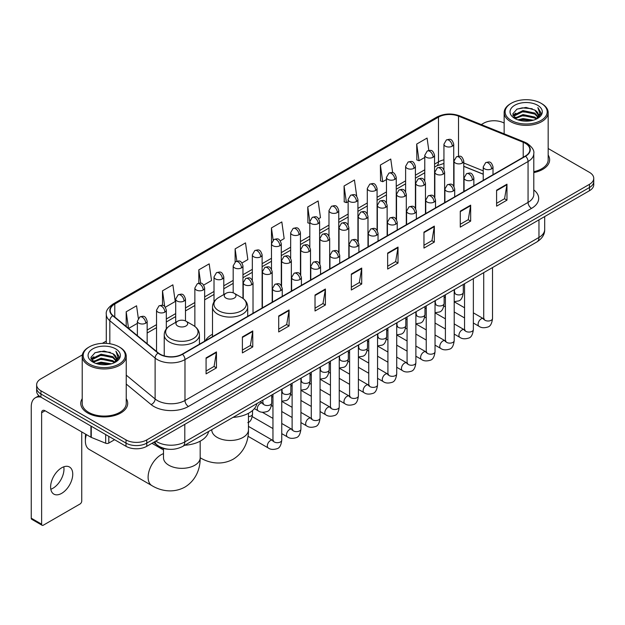 <?xml version="1.0" encoding="UTF-8"?>
<svg xmlns="http://www.w3.org/2000/svg" width="625" height="625" viewBox="0 0 625 625"><rect width="100%" height="100%" fill="white"/><g stroke="black" fill="none" stroke-linecap="round" stroke-linejoin="round"><path stroke-width="0.94" d="M212.508 334.242A25.922 14.969 0 0 0 205.359 340.789M483.227 174.242L463.781 166.383M168.742 449.258A14.672 8.469 180 0 1 157.75 445.664L153.68 442.312M82.336 354.906L40.938 378.812A14.672 8.469 0 0 0 36.633 384.805L36.633 391.195A14.672 8.469 0 0 0 40.938 397.18L126.016 446.305A14.672 8.469 0 0 0 146.766 446.305L589.453 190.719A14.672 8.469 0 0 0 593.75 184.727L593.75 181.531A14.672 8.469 0 0 1 589.453 187.523A14.672 8.469 0 0 0 593.75 181.531L593.75 178.336A14.672 8.469 0 0 0 589.453 172.352L548.172 148.516M36.633 384.805A14.672 8.469 0 0 0 40.938 390.789L126.016 439.914A14.672 8.469 0 0 0 146.766 439.914L146.766 443.109L589.453 187.523L146.766 443.109A14.672 8.469 0 0 1 126.016 443.109A14.672 8.469 0 0 0 146.766 443.109L146.766 446.305M40.938 390.789L40.938 393.984L126.016 443.109L40.938 393.984A14.672 8.469 0 0 1 36.633 388A14.672 8.469 0 0 0 40.938 393.984L40.938 397.18M82.211 398.656A23.477 13.555 0 0 0 80.75 403.375A23.477 13.555 0 0 0 87.625 412.953A23.477 13.555 0 0 0 113.211 415.891A23.477 13.555 0 0 0 127.703 403.375A23.477 13.555 0 0 0 126.234 398.656A23.477 13.555 0 0 1 127.703 403.375A23.477 13.555 0 0 1 113.211 415.891A23.477 13.555 0 0 1 87.625 412.953A23.477 13.555 0 0 1 80.75 403.375A23.477 13.555 0 0 1 82.211 398.656M525.297 143.297A15.648 9.039 180 0 1 529.883 149.688A15.648 9.039 180 0 1 525.297 156.07L182.211 354.148A15.648 9.039 180 0 1 158.328 352.945L113.031 315.602A15.648 9.039 180 0 1 110.203 310.414A15.648 9.039 180 0 1 114.789 304.023L438.477 117.141A15.648 9.039 180 0 1 458.523 116.133L523.211 142.281A15.648 9.039 180 0 1 525.297 143.297M525.57 143.133A16.039 9.266 0 0 0 523.43 142.094L458.742 115.945A16.039 9.266 0 0 0 438.203 116.984L114.508 303.867A16.039 9.266 0 0 0 112.711 315.727L158.008 353.078A16.039 9.266 0 0 0 182.492 354.312L525.57 156.234A16.039 9.266 0 0 0 525.57 143.133M206.078 357.906L206.078 373.883L216.453 367.891L216.453 351.914L206.078 357.906M206.078 371.047L214.07 366.43L216.414 352.445A3.914 2.258 -120 0 0 216.453 351.914M214 366.469L216.453 367.891M242.391 336.938L242.391 352.914L252.766 346.922L252.766 330.953L242.391 336.938M242.391 350.078L250.383 345.469L252.727 331.477A3.914 2.258 -120 0 0 252.766 330.953M250.312 345.508L252.766 346.922M278.703 315.977L278.703 331.945L289.078 325.961L289.078 309.984L278.703 315.977M278.703 329.117L286.695 324.5L289.039 310.516A3.914 2.258 -120 0 0 289.078 309.984M286.625 324.539L289.078 325.961M315.023 295.008L315.023 310.984L325.398 304.992L325.398 289.016L315.023 295.008M315.023 308.148L323.008 303.531L325.352 289.547A3.914 2.258 -120 0 0 325.398 289.016M322.938 303.578L325.398 304.992M496.594 190.18L496.594 206.156L506.969 200.164L506.969 184.188L496.594 190.18M496.594 203.32L504.586 198.703L506.922 184.719A3.914 2.258 -120 0 0 506.969 184.188M504.516 198.742L506.969 200.164M460.273 211.148L460.273 227.117L470.656 221.125L470.656 205.156L460.273 211.148M460.273 224.281L468.266 219.672L470.609 205.687A3.914 2.258 -120 0 0 470.656 205.156M468.195 219.711L470.656 221.125M423.961 232.109L423.961 248.086L434.336 242.094L434.336 226.117L423.961 232.109M423.961 245.25L431.953 240.641L434.297 226.648A3.914 2.258 -120 0 0 434.336 226.117M431.883 240.68L434.336 242.094M387.648 253.078L387.648 269.047L398.023 263.062L398.023 247.086L387.648 253.078M387.648 266.219L395.641 261.602L397.984 247.617A3.914 2.258 -120 0 0 398.023 247.086M395.57 261.641L398.023 263.062M351.336 274.039L351.336 290.016L361.711 284.023L361.711 268.055L351.336 274.039M351.336 287.18L359.328 282.57L361.664 268.586A3.914 2.258 -120 0 0 361.711 268.055M359.258 282.609L361.711 284.023M533.797 172.586A23.477 13.555 0 0 0 549.641 159.766A23.477 13.555 0 0 0 548.172 155.055A23.477 13.555 0 0 1 549.641 159.766A23.477 13.555 0 0 1 533.797 172.586M146.766 439.914L589.453 184.328A14.672 8.469 0 0 0 593.75 178.336M504.148 123.102A14.672 8.469 0 0 0 483.625 123.227L481.281 124.578M106.289 341.078L102.344 343.352M203.68 285.086L211.531 280.547L209.188 263.859L198.812 269.852L198.812 283.195M165.359 307.211L175.219 301.516L172.875 284.828L162.5 290.812L162.5 305.352M138.32 318.305L136.562 305.789L126.188 311.781L126.188 326.445M318.641 218.711L320.477 217.648L318.133 200.961L307.758 206.953L307.922 222.828M356.734 196.312L354.445 179.992L344.07 185.984L344.242 201.867M392.672 172.672L390.758 159.031L380.383 165.023L380.555 180.898M428.812 150.438L427.078 138.062L416.703 144.055L416.867 159.93M242 262.961L247.844 259.586L245.508 242.891L235.125 248.883L235.125 261.969M280.32 240.836L284.164 238.617L281.82 221.93L271.445 227.914L271.5 243.859M271.5 269.188L271.445 243.734M271.445 227.914L273.148 240.086M309.82 223.539L307.758 222.766M307.758 206.953L309.82 221.633A4.891 2.82 0 0 0 311.25 223.625A4.891 2.82 0 0 0 318.164 223.625A4.891 2.82 0 0 0 319.602 221.625C317.617 215.352 315.688 216.602 312.266 217.391A4.891 2.82 60 0 1 314.711 217.633A4.891 2.82 -120 0 1 318.164 223.625M344.07 185.984L346.414 202.68L348.141 201.68M346.414 202.68L344.07 201.805M380.383 165.023L382.727 181.711L386.461 179.555M382.727 181.711L380.383 180.836M416.703 144.055L419.039 160.742L424.781 157.43M419.039 160.742L416.703 159.867M235.125 248.883L236.852 261.141M198.812 269.852L200.688 283.195M162.5 290.812L164.703 306.484M128.594 328.43L137.375 323.359M126.188 311.781L128.516 328.359M511.289 120.43A21.031 12.141 0 0 0 541.031 120.43A21.031 12.141 0 0 0 541.031 103.258L541.727 103.656A22.008 12.711 0 0 1 548.172 112.648A22.008 12.711 0 0 1 534.586 124.383A22.008 12.711 0 0 1 510.602 121.633A22.008 12.711 0 0 1 504.148 112.648A22.008 12.711 0 0 1 510.602 103.656L511.289 103.258A21.031 12.141 0 0 0 511.289 120.43M533.797 171.688A22.008 12.711 0 0 0 548.172 159.766L548.172 112.648M517.922 119.859L523 118.555L533.289 120.211M519.375 120.297L523 119.555L531.781 120.578M514.773 118.211L523 114.562L534.805 117.055L536.711 118.633M515.266 118.641L523 115.562L534.805 118.055L536.18 119.109M514.078 117.547L514.352 114.898L523 110.57L534.805 113.062L538.039 116.734M513.969 117.062L514.352 115.898L523 111.57L534.805 114.062L537.812 117.211M536.055 119.211A12.227 7.062 0 0 0 538.391 115.062A12.227 7.062 0 0 0 534.805 110.07L538.383 115.305M537.578 105.258A16.141 9.32 0 0 0 514.781 105.234A16.141 9.32 0 0 0 514.68 118.391A16.141 9.32 0 0 0 514.75 118.438A16.141 9.32 0 0 0 537.648 118.391A16.141 9.32 0 0 0 537.578 105.258M534.805 110.07L526.023 107.445L516.992 109.109L512.805 113.836L515.586 118.883M537.055 118.719L540.961 113.773L541.039 112.883L537.859 107.586L539.859 113.523L536.188 119.148M541.727 103.656L541.031 103.258A21.031 12.141 0 0 0 511.289 103.258M537.859 107.586L541.031 113.086M516.781 109.211L522.312 107.844L532.219 108.734M512.969 115.641L514.773 114.219M518.742 112.531L522.312 111.844L531.867 112.625M518.742 116.523L522.312 115.836L531.867 116.617M519.477 120.328L522.312 119.828L531.766 120.586M512.867 115.242L515.828 113.141M514.438 117.93L515.828 117.133M225.961 298.102A5.867 3.391 0 0 0 234.266 298.102A5.867 3.391 0 0 0 234.266 293.312L241.555 297.516A16.172 9.336 0 0 1 241.555 310.727A16.172 9.336 0 0 1 218.68 310.727A16.172 9.336 0 0 1 218.68 297.516C214.695 299.883 212.633 303.023 212.508 306.945A17.609 10.164 0 0 0 217.664 314.133A17.609 10.164 0 0 0 236.852 316.336A17.609 10.164 0 0 0 247.719 306.945C247.594 303.023 245.531 299.883 241.555 297.516L234.266 293.312A5.867 3.391 0 0 0 225.961 293.312A5.867 3.391 0 0 0 225.961 298.102M233.031 417.375A26.898 15.531 0 0 0 256.859 403.625M86.391 434.609A18.344 10.586 120 0 0 85.375 441.016L85.375 437.016A13.453 7.766 -60 0 1 85.664 434.188M85.375 441.016A18.344 10.586 120 0 0 89.172 449.406L151.914 485.633A18.344 10.586 -60 0 1 149.102 470.93A18.344 10.586 -60 0 1 161.086 454.773A18.344 10.586 -60 0 1 163.492 453.641M177.68 325.977A5.867 3.391 0 0 0 185.984 325.977A5.867 3.391 0 0 0 185.984 321.188L193.273 325.391A16.172 9.336 0 0 1 193.273 338.602A16.172 9.336 0 0 1 170.398 338.602A16.172 9.336 0 0 1 170.398 325.391C166.414 327.758 164.352 330.898 164.227 334.82A17.609 10.164 0 0 0 169.383 342.008A17.609 10.164 0 0 0 188.57 344.211A17.609 10.164 0 0 0 199.438 334.82C199.312 330.898 197.258 327.758 193.273 325.391L185.984 321.188A5.867 3.391 0 0 0 177.68 321.188A5.867 3.391 0 0 0 177.68 325.977M184.75 445.25A26.898 15.531 0 0 0 208.578 431.492M63.773 466.812A15.648 9.039 -60 0 1 52.906 488.281A15.648 9.039 -60 0 1 50.82 489.258M61.687 493.344A15.648 9.039 120 0 0 71.906 479.555A15.648 9.039 120 0 0 69.508 467.016A15.648 9.039 120 0 0 61.687 467.789A15.648 9.039 120 0 0 51.461 481.578A15.648 9.039 120 0 0 53.859 494.125A15.648 9.039 120 0 0 61.687 493.344M108.805 436.367L108.805 443.055L114.602 439.711M40.766 397.086A19.562 11.297 -120 0 0 35.305 397.812A19.562 11.297 -120 0 0 31.25 406.766L31.25 518.188L41.625 524.18L41.625 412.758A4.891 2.82 60 0 1 42.641 410.516A4.891 2.82 60 0 1 45.086 410.758L90.93 437.227L90.93 426.047M41.625 524.18A2.445 1.414 120 0 0 42.133 525.297L31.758 519.305A2.445 1.414 -60 0 1 31.25 518.188M42.133 525.297A2.445 1.414 120 0 0 43.352 525.172L80.016 504.008A2.445 1.414 120 0 0 81.742 501.016L81.742 431.922M108.805 443.055A2.445 1.414 180 0 1 105.672 443.219L91.258 437.391A2.445 1.414 180 0 1 90.93 437.227M89.352 364.039A21.031 12.141 0 0 0 119.094 364.039A21.031 12.141 0 0 0 119.094 346.867A21.031 12.141 0 0 0 119.094 346.859L119.789 347.266A22.008 12.711 0 0 1 126.234 356.25A22.008 12.711 0 0 1 112.648 367.984A22.008 12.711 0 0 1 88.664 365.234A22.008 12.711 0 0 1 82.211 356.25A22.008 12.711 0 0 1 88.664 347.266L89.352 346.867A21.031 12.141 0 0 0 89.352 364.039M82.211 356.25L82.211 403.375A22.008 12.711 0 0 0 88.664 412.359A22.008 12.711 0 0 0 112.648 415.109A22.008 12.711 0 0 0 126.234 403.375L126.234 356.25M95.984 363.461L101.063 362.164L111.352 363.812M97.438 363.906L101.063 363.156L109.844 364.188L100.375 363.43L97.539 363.93M92.836 361.82L101.063 358.172L112.867 360.664L114.773 362.234M93.328 362.25L101.063 359.164L112.867 361.656L114.242 362.711M92.141 361.148L92.414 358.5L101.063 354.172L112.867 356.664L116.102 360.336M92.031 360.664L92.414 359.5L101.063 355.172L112.867 357.664L115.875 360.812M114.117 362.812A12.227 7.062 0 0 0 116.453 358.664A12.227 7.062 0 0 0 112.867 353.672L116.445 358.906M115.641 348.859A16.141 9.32 0 0 0 92.844 348.836A16.141 9.32 0 0 0 92.742 362A16.141 9.32 0 0 0 92.812 362.039A16.141 9.32 0 0 0 115.711 362A16.141 9.32 0 0 0 115.641 348.859M112.867 353.672L104.086 351.047L95.055 352.711L90.875 357.438L93.648 362.484M115.125 362.32L119.023 357.375L119.102 356.492L115.922 351.188L117.922 357.125L114.25 362.75M119.789 347.266L119.094 346.867A21.031 12.141 0 0 0 89.352 346.867M115.922 351.188L119.094 356.688M94.844 352.812L100.375 351.453L110.281 352.336M91.031 359.242L92.836 357.828M96.805 356.133L100.375 355.445L109.93 356.227M96.805 360.133L100.375 359.438L109.93 360.219M90.93 358.852L93.891 356.742M92.5 361.531L93.891 360.734M155.828 441.07A19.562 11.297 0 0 0 157.141 441.906A19.562 11.297 0 0 0 184.805 441.906L538.961 237.445A19.562 11.297 0 0 0 544.688 229.453C544.828 234.312 542.25 238.469 536.93 241.922L182.781 446.391A9.781 5.648 60 0 0 184.805 441.906L184.805 424.336M538.961 219.867L538.961 237.445A9.781 5.648 60 0 1 536.93 241.922M155.031 441.531A9.781 6.539 129.5 0 0 156.734 444.711L153.766 442.258M589.453 190.719L589.453 184.328M126.016 446.305L126.016 439.914M533.797 189.938A24.453 14.117 180 0 1 531.523 208.391L188.438 406.469A4.891 2.82 60 0 1 184.977 400.477L528.062 202.398A19.562 11.297 0 0 0 533.797 194.414L533.797 153.516A19.562 11.297 180 0 1 528.062 161.508A4.891 2.82 -120 0 0 525.57 156.234M188.438 406.469A24.453 14.117 180 0 1 153.852 406.469A24.453 14.117 180 0 1 151.117 404.578L126.234 384.07M158.008 353.078A4.891 3.273 129.5 0 0 155.117 358.078L155.117 398.969A19.562 11.297 0 0 0 157.312 400.477A19.562 11.297 0 0 0 184.977 400.477L184.977 359.586A19.562 11.297 180 0 1 155.117 358.078L109.828 320.727A19.562 11.297 180 0 1 106.289 314.25L106.289 343.367M533.797 153.516C534.445 150.461 532.195 147.055 527.055 143.289L524.477 142.047A4.891 2.289 112 0 0 523.43 142.094M524.477 142.047L459.789 115.891C451.688 113.023 444 113.445 436.719 117.141A4.891 2.82 60 0 1 438.203 116.984M114.508 303.867A4.891 2.82 -120 0 0 113.031 304.023C107.953 307.672 105.703 311.078 106.289 314.25M112.711 315.727A4.891 3.273 129.5 0 0 109.828 320.727L109.828 343.742M459.789 115.891A4.891 2.289 112 0 0 458.742 115.945M182.492 354.312A4.891 2.82 60 0 1 184.977 359.586L528.062 161.508L528.062 202.398A4.891 2.82 60 0 0 531.523 208.391M126.234 375.148L155.117 398.969A4.891 3.273 -50.5 0 1 151.117 404.578M114.789 304.023L114.789 317.047M523.211 142.281L523.211 157.281M458.523 116.133L458.523 156.188M483.227 170.844L463.781 162.984M454.219 159.641A15.648 9.039 0 0 0 453.719 159.555M443.938 159.828A15.648 9.039 0 0 0 438.477 161.875L434.562 164.133M438.477 117.141L438.477 161.875A8.805 5.086 60 0 1 436.656 165.906L434.562 167.109M424.781 169.781L415.398 175.195M405.617 180.844L396.242 186.258M386.461 191.906L377.078 197.32M367.297 202.969L357.922 208.383M348.141 214.031L338.758 219.445M328.977 225.094L319.602 230.508M309.82 236.156L300.438 241.57M290.656 247.211L281.281 252.625M271.5 258.273L262.117 263.688M252.336 269.336L242.961 274.75M233.18 280.398L223.797 285.812M214.016 291.461L204.641 296.875M194.859 302.523L185.477 307.938M175.695 313.586L166.32 319M156.539 324.648L147.156 330.062M351.336 274.547L361.664 268.586M387.648 253.586L397.984 247.617M423.961 232.617L434.297 226.648M460.273 211.648L470.609 205.687M496.594 190.688L506.922 184.719M315.023 295.516L325.352 289.547M278.703 316.477L289.039 310.516M242.391 337.445L252.727 331.477M206.078 358.414L216.414 352.445M248.453 413.297L248.453 429.891A18.344 10.586 180 0 1 243.086 437.375A18.344 10.586 180 0 1 217.141 437.375A18.344 10.586 180 0 1 211.773 429.891L211.812 430.609M200.195 457.758A18.344 10.586 -60 0 1 200.172 457.742L200.195 457.758C208.047 462.578 220.773 465.969 233.203 459.211C245.281 451.82 248.703 439.102 248.453 429.891M200.172 441.172L200.172 457.766A18.344 10.586 180 0 1 194.805 465.25A18.344 10.586 180 0 1 168.867 465.25A18.344 10.586 180 0 1 163.492 457.766L163.531 458.484M491.578 168.875A4.891 2.82 0 0 0 493.008 166.875C491.023 160.602 489.094 161.852 485.672 162.641A4.891 2.82 60 0 1 488.117 162.883A4.891 2.82 -120 0 1 491.578 168.875A4.891 2.82 0 0 1 484.656 168.875A4.891 2.82 0 0 1 483.227 166.875L485.672 162.641M473.359 323.023L479 326.281A4.398 2.539 -60 0 1 478.328 322.75A4.398 2.539 -60 0 1 481.203 318.875A4.398 2.539 -60 0 1 481.398 318.766A4.398 2.539 -60 0 1 483.398 318.656L473.359 312.852M483.969 319.094L483.578 319.422L483.719 318.469A4.398 2.539 -0 0 0 485.008 320.266A4.398 2.539 -0 0 0 491.031 320.375A4.398 2.539 -0 0 0 492.523 318.469C491.914 323.586 490.336 326.438 487.773 327.039C484.094 328.156 481.172 327.906 479 326.281M472.414 179.938A4.891 2.82 0 0 0 473.852 177.938C471.867 171.664 469.938 172.914 466.516 173.703A4.891 2.82 60 0 1 468.961 173.945A4.891 2.82 -120 0 1 472.414 179.938A4.891 2.82 0 0 1 465.5 179.938A4.891 2.82 0 0 1 464.07 177.938L466.516 173.703M454.203 334.086L459.844 337.336A4.398 2.539 -60 0 1 459.164 333.812A4.398 2.539 -60 0 1 462.039 329.93A4.398 2.539 -60 0 1 462.234 329.828A4.398 2.539 -60 0 1 464.242 329.719L454.203 323.914M464.805 330.156L464.414 330.484L464.555 329.531A4.398 2.539 -0 0 0 465.844 331.328A4.398 2.539 -0 0 0 471.867 331.438A4.398 2.539 -0 0 0 473.359 329.531C472.758 334.648 471.172 337.5 468.609 338.102C464.93 339.219 462.008 338.961 459.844 337.336M453.258 191A4.891 2.82 0 0 0 454.688 189C452.703 182.727 450.773 183.977 447.352 184.766A4.891 2.82 60 0 1 449.797 185.008A4.891 2.82 -120 0 1 453.258 191A4.891 2.82 0 0 1 446.336 191A4.891 2.82 0 0 1 444.906 189L447.352 184.766M435.039 345.148L440.68 348.398A4.398 2.539 -60 0 1 440.008 344.875A4.398 2.539 -60 0 1 442.883 340.992A4.398 2.539 -60 0 1 443.078 340.891A4.398 2.539 -60 0 1 445.078 340.773L435.039 334.977M445.648 341.219L445.258 341.547L445.398 340.594A4.398 2.539 -0 0 0 446.688 342.391A4.398 2.539 -0 0 0 452.711 342.5A4.398 2.539 -0 0 0 454.203 340.594C453.594 345.711 452.016 348.562 449.453 349.164C445.773 350.281 442.852 350.023 440.68 348.398M434.094 202.062A4.891 2.82 0 0 0 435.531 200.062C433.547 193.789 431.617 195.039 428.195 195.828A4.891 2.82 60 0 1 430.641 196.07A4.891 2.82 -120 0 1 434.094 202.062A4.891 2.82 0 0 1 427.18 202.062A4.891 2.82 0 0 1 425.75 200.062L428.195 195.828M415.883 356.211L421.523 359.461A4.398 2.539 -60 0 1 420.844 355.938A4.398 2.539 -60 0 1 423.719 352.055A4.398 2.539 -60 0 1 423.914 351.953A4.398 2.539 -60 0 1 425.922 351.836L415.883 346.039M426.484 352.281L426.094 352.609L426.234 351.656A4.398 2.539 -0 0 0 427.523 353.453A4.398 2.539 -0 0 0 433.547 353.562A4.398 2.539 -0 0 0 435.039 351.656C434.438 356.766 432.852 359.625 430.289 360.227C426.609 361.344 423.688 361.086 421.523 359.461M414.938 213.125A4.891 2.82 0 0 0 416.367 211.125C414.383 204.852 412.453 206.102 409.031 206.891A4.891 2.82 60 0 1 411.477 207.133A4.891 2.82 -120 0 1 414.938 213.125A4.891 2.82 0 0 1 408.016 213.125A4.891 2.82 0 0 1 406.586 211.125L409.031 206.891M396.719 367.266L402.359 370.523A4.398 2.539 -60 0 1 401.688 367A4.398 2.539 -60 0 1 404.562 363.117A4.398 2.539 -60 0 1 404.758 363.016A4.398 2.539 -60 0 1 406.766 362.898L396.719 357.102M407.328 363.344L406.938 363.672L407.078 362.719A4.398 2.539 -0 0 0 408.367 364.516A4.398 2.539 -0 0 0 414.391 364.625A4.398 2.539 -0 0 0 415.883 362.719C415.273 367.828 413.695 370.688 411.133 371.289C407.453 372.406 404.531 372.148 402.359 370.523M395.773 224.18A4.891 2.82 0 0 0 397.211 222.187C395.227 215.914 393.297 217.164 389.875 217.953A4.891 2.82 60 0 1 392.32 218.195A4.891 2.82 -120 0 1 395.773 224.18A4.891 2.82 0 0 1 388.859 224.18A4.891 2.82 0 0 1 387.43 222.187L389.875 217.953M377.562 378.328L383.203 381.586A4.398 2.539 -60 0 1 382.523 378.062A4.398 2.539 -60 0 1 385.398 374.18A4.398 2.539 -60 0 1 385.594 374.078A4.398 2.539 -60 0 1 387.602 373.961L377.562 368.164M388.172 374.406L387.773 374.734L387.914 373.781A4.398 2.539 -0 0 0 389.203 375.578A4.398 2.539 -0 0 0 395.227 375.688A4.398 2.539 -0 0 0 396.719 373.781C396.117 378.891 394.531 381.75 391.969 382.344C388.289 383.469 385.367 383.211 383.203 381.586M376.617 235.242A4.891 2.82 0 0 0 378.047 233.25C376.062 226.977 374.133 228.227 370.711 229.016A4.891 2.82 60 0 1 373.156 229.258A4.891 2.82 -120 0 1 376.617 235.242A4.891 2.82 0 0 1 369.695 235.242A4.891 2.82 0 0 1 368.266 233.25L370.711 229.016M358.398 389.391L364.039 392.648A4.398 2.539 -60 0 1 363.367 389.125A4.398 2.539 -60 0 1 366.242 385.242A4.398 2.539 -60 0 1 366.438 385.141A4.398 2.539 -60 0 1 368.445 385.023L358.398 379.227M369.008 385.469L368.617 385.797L368.758 384.844A4.398 2.539 -0 0 0 370.047 386.641A4.398 2.539 -0 0 0 376.07 386.75A4.398 2.539 -0 0 0 377.562 384.844C376.953 389.953 375.375 392.812 372.812 393.406C369.133 394.531 366.211 394.273 364.039 392.648M357.453 246.305A4.891 2.82 0 0 0 358.891 244.313C356.906 238.039 354.977 239.289 351.555 240.078A4.891 2.82 60 0 1 354 240.32A4.891 2.82 -120 0 1 357.453 246.305A4.891 2.82 0 0 1 350.539 246.305A4.891 2.82 0 0 1 349.109 244.313L351.555 240.078M339.242 400.453L344.883 403.711A4.398 2.539 -60 0 1 344.203 400.188A4.398 2.539 -60 0 1 347.078 396.305A4.398 2.539 -60 0 1 347.273 396.203A4.398 2.539 -60 0 1 349.281 396.086L339.242 390.289M349.852 396.531L349.453 396.859L349.594 395.906A4.398 2.539 -0 0 0 350.883 397.703A4.398 2.539 -0 0 0 356.906 397.812A4.398 2.539 -0 0 0 358.398 395.906C357.797 401.016 356.211 403.875 353.648 404.469C349.969 405.586 347.047 405.336 344.883 403.711M338.297 257.367A4.891 2.82 0 0 0 339.727 255.375C337.742 249.102 335.812 250.352 332.391 251.133A4.891 2.82 60 0 1 334.836 251.375A4.891 2.82 -120 0 1 338.297 257.367A4.891 2.82 0 0 1 331.375 257.367A4.891 2.82 0 0 1 329.945 255.375L332.391 251.133M320.078 411.516L325.719 414.773A4.398 2.539 -60 0 1 325.047 411.25A4.398 2.539 -60 0 1 327.922 407.367A4.398 2.539 -60 0 1 328.117 407.258A4.398 2.539 -60 0 1 330.125 407.148L320.078 401.352M330.688 407.594L330.297 407.922L330.438 406.969A4.398 2.539 -0 0 0 331.727 408.766A4.398 2.539 -0 0 0 337.75 408.875A4.398 2.539 -0 0 0 339.242 406.969C338.633 412.078 337.055 414.938 334.492 415.531C330.812 416.648 327.891 416.398 325.719 414.773M319.133 268.43A4.891 2.82 0 0 0 320.57 266.438C318.586 260.164 316.656 261.406 313.234 262.195A4.891 2.82 60 0 1 315.68 262.438A4.891 2.82 -120 0 1 319.133 268.43A4.891 2.82 0 0 1 312.219 268.43A4.891 2.82 0 0 1 310.789 266.438L313.234 262.195M300.922 422.578L306.562 425.836A4.398 2.539 -60 0 1 305.883 422.305A4.398 2.539 -60 0 1 308.758 418.43A4.398 2.539 -60 0 1 308.953 418.32A4.398 2.539 -60 0 1 310.961 418.211L300.922 412.414M311.531 418.656L311.133 418.977L311.273 418.031A4.398 2.539 -0 0 0 312.562 419.828A4.398 2.539 -0 0 0 318.586 419.938A4.398 2.539 -0 0 0 320.078 418.031C319.477 423.141 317.891 426 315.328 426.594C311.648 427.711 308.727 427.461 306.562 425.836M299.977 279.492A4.891 2.82 0 0 0 301.406 277.5C299.422 271.219 297.492 272.469 294.07 273.258A4.891 2.82 60 0 1 296.516 273.5A4.891 2.82 -120 0 1 299.977 279.492A4.891 2.82 0 0 1 293.062 279.492A4.891 2.82 0 0 1 291.625 277.5L294.07 273.258M281.758 433.641L287.398 436.898A4.398 2.539 -60 0 1 286.727 433.367A4.398 2.539 -60 0 1 289.602 429.492A4.398 2.539 -60 0 1 289.797 429.383A4.398 2.539 -60 0 1 291.805 429.273L281.758 423.477M292.367 429.719L291.977 430.039L292.117 429.094A4.398 2.539 -0 0 0 293.406 430.891A4.398 2.539 -0 0 0 299.43 431A4.398 2.539 -0 0 0 300.922 429.094C300.312 434.203 298.734 437.055 296.172 437.656C292.492 438.773 289.57 438.523 287.398 436.898M280.812 290.555A4.891 2.82 0 0 0 282.25 288.555C280.266 282.281 278.336 283.531 274.914 284.32A4.891 2.82 60 0 1 277.359 284.562A4.891 2.82 -120 0 1 280.812 290.555A4.891 2.82 0 0 1 273.898 290.555A4.891 2.82 0 0 1 272.469 288.555L274.914 284.32M247.992 436.266L268.242 447.961A4.398 2.539 -60 0 1 267.562 444.43A4.398 2.539 -60 0 1 270.438 440.555A4.398 2.539 -60 0 1 270.633 440.445A4.398 2.539 -60 0 1 272.641 440.336L248.453 426.375M273.211 440.781L272.812 441.102L272.953 440.156A4.398 2.539 -0 0 0 274.242 441.953A4.398 2.539 -0 0 0 280.266 442.062A4.398 2.539 -0 0 0 281.758 440.156C281.156 445.266 279.57 448.117 277.008 448.719C273.328 449.836 270.406 449.586 268.242 447.961M462.352 163.062A4.891 2.82 0 0 0 463.781 161.062C461.797 154.789 459.867 156.039 456.445 156.828A4.891 2.82 60 0 1 458.891 157.07A4.891 2.82 -120 0 1 462.352 163.062A4.891 2.82 0 0 1 455.438 163.062A4.891 2.82 0 0 1 454 161.062L456.445 156.828M454.742 293L454.352 293.328L454.492 292.375A4.398 2.539 -0 0 0 455.781 294.172A4.398 2.539 -0 0 0 461.805 294.281A4.398 2.539 -0 0 0 463.297 292.375C462.695 297.484 461.109 300.344 458.547 300.938L454.203 301.672M443.195 174.125A4.891 2.82 0 0 0 444.625 172.125C442.641 165.852 440.711 167.102 437.289 167.891A4.891 2.82 60 0 1 439.734 168.133A4.891 2.82 -120 0 1 443.195 174.125A4.891 2.82 0 0 1 436.273 174.125A4.891 2.82 0 0 1 434.844 172.125L437.289 167.891M435.586 304.062L435.188 304.383L435.328 303.438A4.398 2.539 -0 0 0 436.617 305.234A4.398 2.539 -0 0 0 442.648 305.344A4.398 2.539 -0 0 0 444.133 303.438C443.531 308.547 441.953 311.406 439.383 312L435.039 312.734M424.031 185.188A4.891 2.82 0 0 0 425.461 183.188C423.477 176.914 421.547 178.164 418.125 178.953A4.891 2.82 60 0 1 420.57 179.195A4.891 2.82 -120 0 1 424.031 185.188A4.891 2.82 0 0 1 417.117 185.188A4.891 2.82 0 0 1 415.68 183.188L418.125 178.953M416.422 315.125L416.031 315.445L416.172 314.5A4.398 2.539 -0 0 0 417.461 316.297A4.398 2.539 -0 0 0 423.484 316.406A4.398 2.539 -0 0 0 424.977 314.5C424.375 319.609 422.789 322.461 420.227 323.062L415.883 323.797M404.875 196.25A4.891 2.82 0 0 0 406.305 194.25C404.32 187.977 402.391 189.227 398.969 190.016A4.891 2.82 60 0 1 401.414 190.258A4.891 2.82 -120 0 1 404.875 196.25A4.891 2.82 0 0 1 397.953 196.25A4.891 2.82 0 0 1 396.523 194.25L398.969 190.016M397.266 326.188L396.867 326.508L397.008 325.562A4.398 2.539 -0 0 0 398.305 327.359A4.398 2.539 -0 0 0 404.328 327.469A4.398 2.539 -0 0 0 405.813 325.562C405.211 330.672 403.633 333.523 401.062 334.125L396.719 334.852M385.711 207.312A4.891 2.82 0 0 0 387.141 205.312C385.156 199.039 383.227 200.289 379.805 201.078A4.891 2.82 60 0 1 382.25 201.32A4.891 2.82 -120 0 1 385.711 207.312A4.891 2.82 0 0 1 378.797 207.312A4.891 2.82 0 0 1 377.359 205.312L379.805 201.078M378.102 337.25L377.711 337.57L377.852 336.625A4.398 2.539 -0 0 0 379.141 338.422A4.398 2.539 -0 0 0 385.164 338.531A4.398 2.539 -0 0 0 386.656 336.625C386.055 341.734 384.469 344.586 381.906 345.188L377.562 345.914M366.555 218.375A4.891 2.82 0 0 0 367.984 216.375C366 210.102 364.07 211.352 360.648 212.141A4.891 2.82 60 0 1 363.094 212.383A4.891 2.82 -120 0 1 366.555 218.375A4.891 2.82 0 0 1 359.633 218.375A4.891 2.82 0 0 1 358.203 216.375L360.648 212.141M358.945 348.312L358.547 348.633L358.688 347.688A4.398 2.539 -0 0 0 359.984 349.484A4.398 2.539 -0 0 0 366.008 349.594A4.398 2.539 -0 0 0 367.492 347.688C366.891 352.797 365.312 355.648 362.75 356.25L358.398 356.977M347.391 229.438A4.891 2.82 0 0 0 348.828 227.438C346.836 221.164 344.906 222.414 341.484 223.203A4.891 2.82 60 0 1 343.93 223.445A4.891 2.82 -120 0 1 347.391 229.438A4.891 2.82 0 0 1 340.477 229.438A4.891 2.82 0 0 1 339.039 227.438L341.484 223.203M339.781 359.367L339.391 359.695L339.531 358.742A4.398 2.539 -0 0 0 340.82 360.539A4.398 2.539 -0 0 0 346.844 360.648A4.398 2.539 -0 0 0 348.336 358.742C347.734 363.859 346.148 366.711 343.586 367.312L339.242 368.039M328.234 240.5A4.891 2.82 0 0 0 329.664 238.5C327.68 232.227 325.75 233.477 322.328 234.266A4.891 2.82 60 0 1 324.773 234.508A4.891 2.82 -120 0 1 328.234 240.5A4.891 2.82 0 0 1 321.312 240.5A4.891 2.82 0 0 1 319.883 238.5L322.328 234.266M320.625 370.43L320.227 370.758L320.375 369.805A4.398 2.539 -0 0 0 321.664 371.602A4.398 2.539 -0 0 0 327.688 371.711A4.398 2.539 -0 0 0 329.172 369.805C328.57 374.922 326.992 377.773 324.43 378.375L320.078 379.102M309.07 251.555A4.891 2.82 0 0 0 310.508 249.562C308.516 243.289 306.594 244.539 303.164 245.328A4.891 2.82 60 0 1 305.609 245.57A4.891 2.82 -120 0 1 309.07 251.555A4.891 2.82 0 0 1 302.156 251.555A4.891 2.82 0 0 1 300.719 249.562L303.164 245.328M301.461 381.492L301.07 381.82L301.211 380.867A4.398 2.539 -0 0 0 302.5 382.664A4.398 2.539 -0 0 0 308.523 382.773A4.398 2.539 -0 0 0 310.016 380.867C309.414 385.984 307.828 388.836 305.266 389.438L300.922 390.164M289.914 262.617A4.891 2.82 0 0 0 291.344 260.625C289.359 254.352 287.43 255.602 284.008 256.391A4.891 2.82 60 0 1 286.453 256.633A4.891 2.82 -120 0 1 289.914 262.617A4.891 2.82 0 0 1 282.992 262.617A4.891 2.82 0 0 1 281.562 260.625L284.008 256.391M282.305 392.555L281.906 392.883L282.055 391.93A4.398 2.539 -0 0 0 283.344 393.727A4.398 2.539 -0 0 0 289.367 393.836A4.398 2.539 -0 0 0 290.852 391.93C290.25 397.047 288.672 399.898 286.109 400.5L281.758 401.227M270.75 273.68A4.891 2.82 0 0 0 272.188 271.688C270.195 265.414 268.273 266.664 264.844 267.453A4.891 2.82 60 0 1 267.289 267.695A4.891 2.82 -120 0 1 270.75 273.68A4.891 2.82 0 0 1 263.836 273.68A4.891 2.82 0 0 1 262.398 271.688L264.844 267.453M263.141 403.617L262.75 403.945L262.891 402.992A4.398 2.539 -0 0 0 264.18 404.789A4.398 2.539 -0 0 0 270.203 404.898A4.398 2.539 -0 0 0 271.695 402.992C271.094 408.109 269.508 410.961 266.945 411.562C263.266 412.68 260.344 412.422 258.172 410.797A4.398 2.539 -60 0 1 257.266 408.781A4.398 2.539 -60 0 1 260.57 403.289A4.398 2.539 -60 0 1 262.578 403.172L260.102 401.75M251.594 284.742A4.891 2.82 0 0 0 253.023 282.75C251.039 276.477 249.109 277.727 245.688 278.516A4.891 2.82 60 0 1 248.133 278.758A4.891 2.82 -120 0 1 251.594 284.742A4.891 2.82 0 0 1 244.672 284.742A4.891 2.82 0 0 1 243.242 282.75L245.688 278.516M248.453 416.594A4.398 2.539 -0 0 0 251.047 415.961A4.398 2.539 -0 0 0 252.531 414.055C251.93 419.164 250.352 422.023 247.789 422.625M452.289 146.188A4.891 2.82 0 0 0 453.719 144.195C451.734 137.922 449.805 139.172 446.383 139.961A4.891 2.82 60 0 1 448.828 140.203A4.891 2.82 -120 0 1 452.289 146.188A4.891 2.82 0 0 1 445.375 146.188A4.891 2.82 0 0 1 443.938 144.195L446.383 139.961M433.125 157.25A4.891 2.82 0 0 0 434.562 155.258C432.578 148.984 430.648 150.234 427.227 151.023A4.891 2.82 60 0 1 429.672 151.266A4.891 2.82 -120 0 1 433.125 157.25A4.891 2.82 0 0 1 426.211 157.25A4.891 2.82 0 0 1 424.781 155.258L427.227 151.023M413.969 168.312A4.891 2.82 0 0 0 415.398 166.32C413.414 160.047 411.484 161.297 408.063 162.078A4.891 2.82 60 0 1 410.508 162.32A4.891 2.82 -120 0 1 413.969 168.312A4.891 2.82 0 0 1 407.055 168.312A4.891 2.82 0 0 1 405.617 166.32L408.063 162.078M394.805 179.375A4.891 2.82 0 0 0 396.242 177.383C394.258 171.109 392.328 172.352 388.906 173.141A4.891 2.82 60 0 1 391.352 173.383A4.891 2.82 -120 0 1 394.805 179.375A4.891 2.82 0 0 1 387.891 179.375A4.891 2.82 0 0 1 386.461 177.383L388.906 173.141M375.648 190.438A4.891 2.82 0 0 0 377.078 188.438C375.094 182.164 373.164 183.414 369.742 184.203A4.891 2.82 60 0 1 372.188 184.445A4.891 2.82 -120 0 1 375.648 190.438A4.891 2.82 0 0 1 368.734 190.438A4.891 2.82 0 0 1 367.297 188.438L369.742 184.203M356.484 201.5A4.891 2.82 0 0 0 357.922 199.5C355.938 193.227 354.008 194.477 350.586 195.266A4.891 2.82 60 0 1 353.031 195.508A4.891 2.82 -120 0 1 356.484 201.5A4.891 2.82 0 0 1 349.57 201.5A4.891 2.82 0 0 1 348.141 199.5L350.586 195.266M337.328 212.562A4.891 2.82 0 0 0 338.758 210.562C336.773 204.289 334.844 205.539 331.422 206.328A4.891 2.82 60 0 1 333.867 206.57A4.891 2.82 -120 0 1 337.328 212.562A4.891 2.82 0 0 1 330.414 212.562A4.891 2.82 0 0 1 328.977 210.562L331.422 206.328M299.008 234.687A4.891 2.82 0 0 0 300.438 232.687C298.453 226.414 296.523 227.664 293.102 228.453A4.891 2.82 60 0 1 295.547 228.695A4.891 2.82 -120 0 1 299.008 234.687A4.891 2.82 0 0 1 292.094 234.687A4.891 2.82 0 0 1 290.656 232.687L293.102 228.453M279.844 245.75A4.891 2.82 0 0 0 281.281 243.75C279.297 237.477 277.367 238.727 273.945 239.516A4.891 2.82 60 0 1 276.391 239.758A4.891 2.82 -120 0 1 279.844 245.75A4.891 2.82 0 0 1 272.93 245.75A4.891 2.82 0 0 1 271.5 243.75L273.945 239.516M260.688 256.812A4.891 2.82 0 0 0 262.117 254.813C260.133 248.539 258.203 249.789 254.781 250.578A4.891 2.82 60 0 1 257.227 250.82A4.891 2.82 -120 0 1 260.688 256.812A4.891 2.82 0 0 1 253.773 256.812A4.891 2.82 0 0 1 252.336 254.813L254.781 250.578M241.523 267.875A4.891 2.82 0 0 0 242.961 265.875C240.977 259.602 239.047 260.852 235.625 261.641A4.891 2.82 60 0 1 238.07 261.883A4.891 2.82 -120 0 1 241.523 267.875A4.891 2.82 0 0 1 234.609 267.875A4.891 2.82 0 0 1 233.18 265.875L235.625 261.641M222.367 278.938A4.891 2.82 0 0 0 223.797 276.938C221.812 270.664 219.883 271.914 216.461 272.703A4.891 2.82 60 0 1 218.906 272.945A4.891 2.82 -120 0 1 222.367 278.938A4.891 2.82 0 0 1 215.453 278.938A4.891 2.82 0 0 1 214.016 276.938L216.461 272.703M203.203 289.992A4.891 2.82 0 0 0 204.641 288C202.656 281.727 200.727 282.977 197.305 283.766A4.891 2.82 60 0 1 199.75 284.008A4.891 2.82 -120 0 1 203.203 289.992A4.891 2.82 0 0 1 196.289 289.992A4.891 2.82 0 0 1 194.859 288L197.305 283.766M184.047 301.055A4.891 2.82 0 0 0 185.477 299.062C183.492 292.789 181.562 294.039 178.141 294.828A4.891 2.82 60 0 1 180.586 295.07A4.891 2.82 -120 0 1 184.047 301.055A4.891 2.82 0 0 1 177.133 301.055A4.891 2.82 0 0 1 175.695 299.062L178.141 294.828M164.883 312.117A4.891 2.82 0 0 0 166.32 310.125C164.336 303.852 162.406 305.102 158.984 305.891A4.891 2.82 60 0 1 161.43 306.133A4.891 2.82 -120 0 1 164.883 312.117A4.891 2.82 0 0 1 157.969 312.117A4.891 2.82 0 0 1 156.539 310.125L158.984 305.891M145.727 323.18A4.891 2.82 0 0 0 147.156 321.188C145.172 314.914 143.242 316.164 139.82 316.953A4.891 2.82 60 0 1 142.266 317.195A4.891 2.82 -120 0 1 145.727 323.18A4.891 2.82 0 0 1 138.812 323.18A4.891 2.82 0 0 1 137.375 321.188L139.82 316.953M41.625 412.758L45.086 410.758M91.258 426.234L91.258 437.391M105.672 443.219L105.672 434.562M182.781 446.391C174.906 450.344 167.039 450.344 159.164 446.391L156.734 444.711M544.688 229.453L544.688 216.562M436.719 117.141L113.031 304.023M443.938 163.43L436.656 165.906M424.781 172.758L415.398 178.172M405.617 183.82L396.242 189.234M386.461 194.883L377.078 200.297M367.297 205.945L357.922 211.359M348.141 217.008L338.758 222.422M328.977 228.07L319.602 233.484M309.82 239.133L300.438 244.547M290.656 250.195L281.281 255.609M271.5 261.258L262.117 266.672M252.336 272.312L242.961 277.727M233.18 283.375L223.797 288.789M214.016 294.438L204.641 299.852M194.859 305.5L185.477 310.914M175.695 316.562L166.32 321.977M156.539 327.625L147.156 333.039M483.227 174.141L463.781 166.281M513.938 117.375L513.938 116.562M504.148 133.828L504.148 112.648M247.719 316.328L247.719 306.945M212.508 336.664L212.508 306.945M225.961 293.312L218.68 297.516M200.172 457.766C200.422 466.977 197 479.695 184.93 487.086C172.492 493.844 159.766 490.453 151.914 485.633M199.438 344.203L199.438 334.82M164.227 355.867L164.227 334.82M177.68 321.188L170.398 325.391M163.492 449.961L151.961 443.305M163.492 448.469L163.492 457.766M484.297 319.008L483.398 318.656M492.523 267.562L492.523 318.469M493.008 174.719L493.008 166.875M464.555 317.938L454.203 311.961M445.398 306.875L443.875 306M483.719 272.648L483.719 318.469M483.227 180.359L483.227 166.875M464.555 307.773L454.203 301.797M465.133 330.07L464.242 329.719M473.359 278.625L473.359 329.531M473.852 185.773L473.852 177.938M445.398 329L435.039 323.023M426.234 317.938L424.711 317.062M464.555 283.703L464.555 329.531M464.07 191.422L464.07 177.938M445.398 318.836L435.039 312.852M445.977 341.133L445.078 340.773M454.203 289.688L454.203 340.594M454.688 196.836L454.688 189M426.234 340.062L415.883 334.086M407.078 329L405.555 328.117M445.398 294.766L445.398 340.594M444.906 202.484L444.906 189M426.234 329.898L415.883 323.914M426.813 352.195L425.922 351.836M435.039 300.75L435.039 351.656M435.531 207.898L435.531 200.062M407.078 351.125L396.719 345.148M387.914 340.062L386.391 339.18M426.234 305.828L426.234 351.656M425.75 213.547L425.75 200.062M407.078 340.961L396.719 334.977M407.656 363.258L406.766 362.898M415.883 311.812L415.883 362.719M416.367 218.961L416.367 211.125M387.914 362.188L377.562 356.211M368.758 351.125L367.234 350.242M407.078 316.891L407.078 362.719M406.586 224.609L406.586 211.125M387.914 352.023L377.562 346.039M388.492 374.312L387.602 373.961M396.719 322.875L396.719 373.781M397.211 230.023L397.211 222.187M368.758 373.25L358.398 367.266M349.594 362.188L348.07 361.305M387.914 327.953L387.914 373.781M387.43 235.672L387.43 222.187M368.758 363.086L358.398 357.102M369.336 385.375L368.445 385.023M377.562 333.93L377.562 384.844M378.047 241.086L378.047 233.25M349.594 384.312L339.242 378.328M330.438 373.25L328.914 372.367M368.758 339.016L368.758 384.844M368.266 246.734L368.266 233.25M349.594 374.141L339.242 368.164M350.172 396.438L349.281 396.086M358.398 344.992L358.398 395.906M358.891 252.148L358.891 244.313M330.438 395.375L320.078 389.391M311.273 384.312L309.75 383.43M349.594 350.078L349.594 395.906M349.109 257.797L349.109 244.313M330.438 385.203L320.078 379.227M331.016 407.5L330.125 407.148M339.242 356.055L339.242 406.969M339.727 263.211L339.727 255.375M311.273 406.438L300.922 400.453M292.117 395.375L290.594 394.492M330.438 361.141L330.438 406.969M329.945 268.859L329.945 255.375M311.273 396.266L300.922 390.289M311.852 418.562L310.961 418.211M320.078 367.117L320.078 418.031M320.57 274.273L320.57 266.438M292.117 417.5L281.758 411.516M272.953 406.438L271.43 405.555M262.891 400.625L262.469 400.383M311.273 372.203L311.273 418.031M310.789 279.922L310.789 266.438M292.117 407.328L281.758 401.352M292.695 429.625L291.805 429.273M300.922 378.18L300.922 429.094M301.406 285.336L301.406 277.5M272.953 428.555L252.273 416.617M292.117 383.266L292.117 429.094M291.625 290.984L291.625 277.5M272.953 418.391L262.328 412.258M273.531 440.688L272.641 440.336M281.758 389.242L281.758 440.156M282.25 296.398L282.25 288.555M272.953 394.328L272.953 440.156M272.469 302.047L272.469 288.555M455.07 292.906L454.18 292.555M463.297 284.438L463.297 292.375M463.781 191.586L463.781 161.062M454.492 289.516L454.492 292.375M445.398 297.648L444.133 296.922M454 186.5L454 161.062M435.914 303.969L435.016 303.617M444.133 295.5L444.133 303.438M444.625 202.648L444.625 172.125M435.328 300.578L435.328 303.438M426.234 308.711L424.977 307.984M434.844 197.562L434.844 172.125M416.75 315.031L415.859 314.68M424.977 306.555L424.977 314.5M425.461 213.711L425.461 183.188M416.172 311.641L416.172 314.5M407.078 319.773L405.813 319.047M415.68 208.625L415.68 183.188M397.594 326.094L396.695 325.742M405.813 317.617L405.813 325.562M406.305 224.773L406.305 194.25M397.008 322.703L397.008 325.562M387.914 330.836L386.656 330.109M396.523 219.688L396.523 194.25M378.43 337.156L377.539 336.805M386.656 328.68L386.656 336.625M387.141 235.836L387.141 205.312M377.852 333.766L377.852 336.625M368.758 341.898L367.492 341.172M377.359 230.75L377.359 205.312M359.273 348.219L358.375 347.867M367.492 339.742L367.492 347.688M367.984 246.898L367.984 216.375M358.688 344.828L358.688 347.688M349.594 352.961L348.336 352.234M358.203 241.812L358.203 216.375M340.109 359.281L339.219 358.93M348.336 350.805L348.336 358.742M348.828 257.961L348.828 227.438M339.531 355.891L339.531 358.742M330.438 364.023L329.172 363.297M339.039 252.875L339.039 227.438M320.953 370.344L320.055 369.992M329.172 361.867L329.172 369.805M329.664 269.023L329.664 238.5M320.375 366.953L320.375 369.805M311.273 375.086L310.016 374.359M319.883 263.938L319.883 238.5M301.789 381.406L300.898 381.055M310.016 372.93L310.016 380.867M310.508 280.086L310.508 249.562M301.211 378.016L301.211 380.867M292.117 386.148L290.852 385.422M300.719 275L300.719 249.562M282.633 392.469L281.734 392.109M290.852 383.992L290.852 391.93M291.344 291.148L291.344 260.625M282.055 389.078L282.055 391.93M272.953 397.211L271.695 396.484M281.562 286.062L281.562 260.625M263.469 403.531L262.578 403.172M271.695 395.055L271.695 402.992M272.188 302.211L272.188 271.688M262.891 400.141L262.891 402.992M258.172 410.797L254.398 408.617M262.398 307.852L262.398 271.688M252.531 410.516L252.531 414.055M253.023 313.266L253.023 282.75M243.242 298.641L243.242 282.75M453.719 186.078L453.719 144.195M443.938 169.633L443.938 144.195M434.562 197.141L434.562 155.258M424.781 180.695L424.781 155.258M415.398 208.203L415.398 166.32M405.617 191.75L405.617 166.32M396.242 219.266L396.242 177.383M386.461 202.813L386.461 177.383M377.078 230.328L377.078 188.438M367.297 213.875L367.297 188.438M357.922 241.391L357.922 199.5M348.141 224.938L348.141 199.5M338.758 252.453L338.758 210.562M328.977 236L328.977 210.562M319.602 263.516L319.602 221.625M309.82 247.062L309.82 221.625L312.266 217.391M300.438 274.578L300.438 232.687M290.656 258.125L290.656 232.687M281.281 285.641L281.281 243.75M262.117 307.531L262.117 254.813M252.336 280.25L252.336 254.813M242.961 298.43L242.961 265.875M233.18 292.812L233.18 265.875M223.797 294.562L223.797 276.938M214.016 301.844L214.016 276.938M204.641 340.711L204.641 288M194.859 326.438L194.859 288M185.477 320.922L185.477 299.062M175.695 322.328L175.695 299.062M166.32 328.875L166.32 310.125M156.539 351.469L156.539 310.125M147.156 343.734L147.156 321.188M137.375 335.672L137.375 321.188M35.305 397.812L38.914 395.727M92 360.977L92 360.164"/></g></svg>
